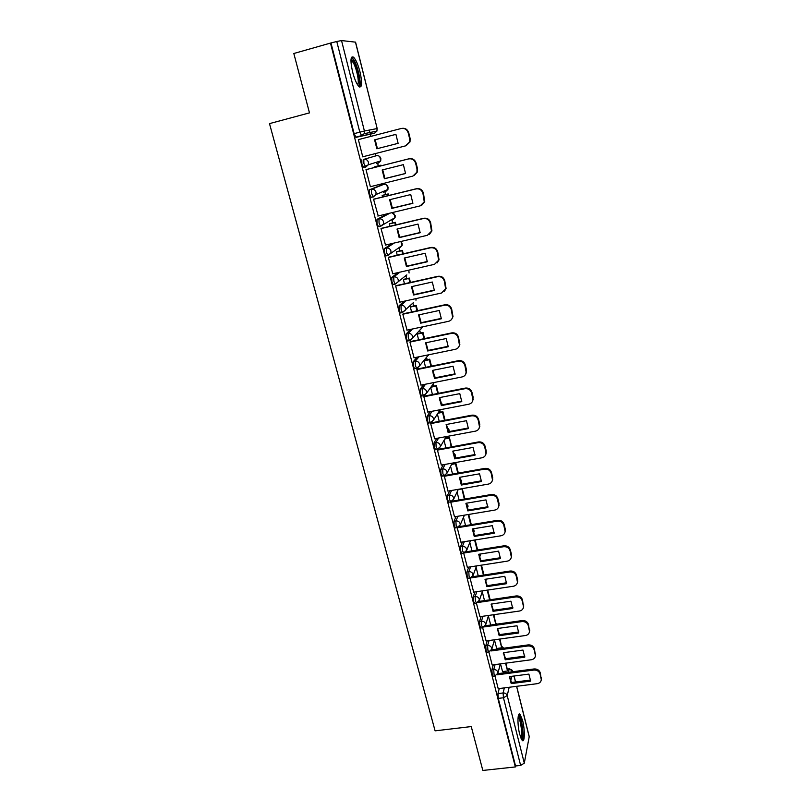 <?xml version="1.0" encoding="UTF-8"?>
<svg xmlns="http://www.w3.org/2000/svg" width="811" height="811" viewBox="0 0 811 811"><rect width="100%" height="100%" fill="white"/><g stroke="black" fill="none" stroke-linecap="round" stroke-linejoin="round"><path stroke-width="1.22" d="M493.281 664.756L491.892 669.835L492.206 674.61L493.331 676.262M487.249 640.771L485.759 645.789L486.063 650.534L487.229 652.247M481.146 616.512L479.554 621.459L479.848 626.183L481.055 627.957M474.982 591.959L473.279 596.855L473.563 601.549L474.81 603.374M468.758 567.122L466.923 571.948L467.197 576.621L468.494 578.507M462.473 541.981L460.496 546.756L460.76 551.399L462.108 553.355M456.127 516.546L453.998 521.26L454.241 525.873L455.64 527.9M449.72 490.797L447.419 495.46L447.652 500.042L449.091 502.141M443.262 464.733L440.758 469.346L440.981 473.898L442.471 476.077M436.764 438.345L434.017 442.918L434.22 447.439L435.771 449.689M430.225 411.633L427.194 416.165L427.387 420.656L428.451 423.089L428.999 422.977M423.656 384.576L420.291 389.087L420.463 393.548L421.568 396.062L422.146 395.95M417.097 357.164L413.296 361.676L413.458 366.096L414.603 368.711L415.212 368.589M410.579 329.388L406.22 333.919L406.362 338.309L407.558 341.015L408.207 340.884M404.162 301.205L399.042 305.818L399.184 310.167L400.421 312.985L401.131 312.833M397.988 272.597L391.794 277.362L391.906 281.67L393.203 284.6L393.994 284.418M392.372 243.462L384.444 248.541L384.536 252.809L385.884 255.86L388.124 255.546M388.145 213.577L376.993 219.355L377.074 223.583L378.484 226.745L380.764 226.431M381.799 184.857L369.461 189.794L369.522 193.981L370.982 197.276L373.313 196.941M361.818 159.858L361.868 164.004L363.784 167.573L365.781 167.066L363.875 163.498L363.825 159.351L376.426 155.712L363.825 159.351C366.085 159.017 367.626 160 368.447 162.291L368.306 164.785L365.781 167.066M360.023 72.007C358.087 64.698 355.958 59.771 353.647 57.236C350.494 55.624 350.139 60.521 352.592 71.926C354.549 79.255 356.668 84.151 358.949 86.605C362.091 88.156 362.456 83.29 360.023 72.007M522.588 720.411L520.074 714.319C517.499 711.389 517.215 724.943 519.719 734.401L522.213 740.433C524.829 743.302 525.031 729.677 522.588 720.411M446.851 437.97L446.486 436.541M440.353 412.201L439.856 410.214M433.784 386.117L433.236 383.907M427.144 359.729L426.525 357.296M420.422 333.027L419.743 330.361M413.61 306L412.88 303.111M406.727 278.649L405.946 275.568M399.752 250.964L399.002 248.004M392.696 222.944L391.977 220.095M385.549 194.569L384.86 191.852M383.025 184.553L382.772 183.539M378.311 165.849L377.662 163.254M375.807 155.864L375.24 153.614M370.891 136.37L370.374 134.312M370.323 134.099L369.299 130.064M516.658 686.278L529.238 736.57L524.301 763.141L520.632 765.422L515.532 765.969L498.278 698.403L497.954 693.608L499.262 688.468M503.195 672.958L503.57 671.488M482.829 770.45L515.34 766.942L330.482 43.084L293.825 53.496L309.478 112.871L269.495 123.617L435.101 730.843L471.252 726.565L482.829 770.45M515.532 765.969L515.34 766.942M341.532 40.56L364.413 131.007L377.085 128.574L376.902 131.108L374.51 133.237L356.08 137.343L361.736 135.873L359.8 132.142L336.778 41.503L341.532 40.56L355.573 42.162L377.186 128.564L355.451 42.101M336.778 41.503L330.482 43.084M362.77 156.898L363.47 156.705L362.77 156.888L358.34 139.522L359.05 139.37L358.34 139.522M375.554 166.549L374.885 166.66L375.057 167.34M366.704 169.438L365.994 169.56L370.363 186.712L412.89 176.078L416.925 172.155L416.996 168.931L415.637 163.325C414.441 159.889 412.12 158.409 408.683 158.905L366.014 169.661M382.792 195.248L382.153 195.431L382.549 197.002M374.236 199.03L373.547 199.212L378.23 215.959M389.949 223.593L389.331 223.836L389.949 226.289M381.677 228.256L381.008 228.489L385.509 245.064M397.025 251.592L396.417 251.907L397.248 255.212M389.016 257.107L388.368 257.401L392.757 273.783M404.01 279.258L403.422 279.633L404.466 283.769M396.275 285.604L395.636 285.948L399.935 302.138M410.903 306.588L410.336 307.024L411.593 311.971M403.432 313.735L402.814 314.151L407.031 330.138M417.726 333.595L417.178 334.081L418.628 339.829M410.508 341.532L409.91 341.989L414.056 357.793M417.493 368.985L416.915 369.502L421 385.103M424.396 396.103L423.839 396.67L427.853 412.089M431.219 422.896L430.671 423.504L434.635 438.741M437.818 449.345L437.423 450.024L441.336 465.078M444.286 475.854L447.956 491.101M450.734 502.019L454.495 516.81M457.232 527.779L460.962 542.224M463.71 553.234L467.359 567.335M470.116 578.395L473.675 592.152M476.452 603.272L479.919 616.684M482.717 627.846L486.093 640.933M488.901 652.145L492.176 664.99L531.367 659.738C533.8 659.272 535.159 657.924 535.432 655.673L534.216 649.935C533.222 647.148 531.144 645.82 527.991 645.962L490.949 650.959M494.446 639.95L496.727 648.486M497.589 649.043L497.782 648.344M495.014 676.161L498.207 688.681L537.237 683.673C539.67 683.227 541.018 681.879 541.292 679.648L540.085 674.002C539.102 671.255 537.034 669.937 533.891 670.058L497.214 674.803M500.468 663.814L502.567 671.62M390.699 220.399L390.953 219.893M383.583 192.166L383.897 191.173M376.375 163.579L376.699 162.159M331.02 43.135L354.113 133.622L356.08 137.343M430.935 366.258L429.293 359.749L423.94 360.844L425.582 367.353M430.661 387.486L432.445 394.531M437.382 414.066L439.227 421.375M444.022 440.353L445.928 447.905M450.581 466.325L452.548 474.111M457.069 491.993L459.097 500.012M463.476 517.367L465.555 525.609M469.812 542.447L471.951 550.892M476.077 567.244L478.257 575.891M482.271 591.756L484.502 600.596M488.394 615.985L490.675 625.017M362.74 156.807L405.5 145.889L409.484 142.077L409.616 138.62L408.227 132.943C407.021 129.466 404.689 127.976 401.232 128.493L358.371 139.624M398.12 143.334L395.91 134.352L374.601 139.867L376.841 148.778L398.12 143.334L377.419 148.626L375.189 139.725L374.601 139.867M376.365 146.811L375.118 141.844M401.769 128.381L401.739 128.391C405.216 127.874 407.538 129.344 408.744 132.822L408.227 132.943M406.017 145.747L410.001 141.935L410.123 138.488L408.744 132.822M395.92 134.373L375.189 139.725M377.419 148.626L376.841 148.778M351.011 59.284L353.637 60.947C358.067 67.212 361.584 86.777 358.056 85.561M357.479 84.709C359.861 83.513 356.536 67.272 352.826 62.041L350.95 60.328M359.496 87.03C361.888 84.273 357.793 65.458 353.444 59.264L351.538 57.246M518.29 715.971L518.432 715.961C521.341 715.596 524.372 739.034 521.392 739.064L521.311 739.074M520.844 738.03C522.831 736.033 520.652 718.962 518.199 717.147L518.107 717.076M522.152 740.372C524.494 737.523 521.777 716.782 518.787 714.562L518.766 714.542M405.561 173.513L403.381 164.653L382.174 169.975L384.384 178.785L405.561 173.513M381.14 165.799L380.977 165.17L374.895 166.711M383.897 176.768L382.66 171.861M380.582 165.941L380.977 165.17M374.905 166.752L380.43 165.353M413.924 175.703L417.412 171.952L417.493 168.729L416.134 163.143C414.938 159.706 412.627 158.236 409.2 158.733L366.004 169.621M405.571 173.432L384.941 178.572L382.721 169.834M384.941 178.572L384.384 178.785M377.835 216.061L420.189 205.872L424.254 201.858L422.936 193.312C421.761 189.916 419.459 188.456 416.033 188.922L373.567 199.313M412.9 203.308L410.751 194.559L389.635 199.709L391.825 208.397L412.9 203.308M388.601 195.522L388.205 193.92L382.275 195.37M391.328 206.349L390.111 201.503M388.053 195.654L387.668 194.153L388.205 193.92M382.163 195.502L387.668 194.153M421.801 205.193L424.731 201.604L423.423 193.069C422.237 189.683 419.946 188.223 416.53 188.689L373.607 199.192M412.921 203.166L392.362 208.123L390.172 199.577M392.362 208.123L391.825 208.397M385.235 245.125L427.397 235.291L431.482 231.206L430.154 222.913C428.989 219.568 426.698 218.108 423.291 218.554L381.028 228.59M420.149 232.727L418.02 224.089L397.015 229.057L399.164 237.643L420.149 232.727M395.971 224.86L395.332 222.305L389.635 223.664M398.657 235.545L397.461 230.77M395.423 224.992L394.825 222.599L395.332 222.305M389.341 223.907L394.825 222.599M429.516 234.267L431.939 230.892L430.621 222.619C429.455 219.264 427.174 217.814 423.768 218.26L381.251 228.357M420.179 232.514L399.691 237.309L397.512 228.935M399.691 237.309L399.164 237.643M392.544 273.824L434.514 264.335L438.619 260.199L437.281 252.15C436.125 248.835 433.855 247.385 430.459 247.811L388.388 257.493M427.306 261.771L425.207 253.245L404.294 258.04L406.423 266.515L427.306 261.771M403.249 253.833L402.378 250.356L396.792 251.643M405.905 264.386L404.719 259.662M402.702 253.955L401.881 250.7L402.378 250.356M396.427 251.957L401.881 250.7M437.058 262.967L439.055 259.824L437.727 251.785C436.571 248.48 434.301 247.041 430.925 247.456L388.692 257.178M427.336 261.487L406.929 266.13L404.77 257.928M406.929 266.13L406.423 266.515M399.772 302.168L441.539 293.014L445.655 288.838L444.316 281.011C443.171 277.737 440.91 276.298 437.534 276.703L395.656 286.04M434.372 290.45L432.304 282.025L411.481 286.658L413.59 295.022L434.372 290.45M410.437 282.441L409.342 278.061L403.827 279.298M413.063 292.862L411.887 288.199M409.89 282.563L408.866 278.457L409.342 278.061M403.432 279.673L408.866 278.457M444.438 291.301L446.08 288.402L444.742 280.596C443.597 277.321 441.346 275.892 437.981 276.287L395.991 285.665M434.412 290.105L414.066 294.586L411.937 286.557M406.899 330.168L448.473 321.338C450.693 320.761 452.072 319.362 452.599 317.121L451.261 309.508C450.125 306.274 447.885 304.845 444.529 305.22L402.844 314.232M441.356 318.774L439.298 310.461L418.588 314.921L420.656 323.183L441.356 318.774M417.543 310.694L416.215 305.433L410.761 306.619M420.088 320.913L418.973 316.381M416.996 310.806L415.759 305.879L416.215 305.433M410.346 307.055L415.759 305.879M451.656 319.291L453.014 316.635L451.666 309.032C450.541 305.808 448.301 304.389 444.955 304.764L403.189 313.796M441.397 318.368L421.132 322.687L419.013 314.82M413.934 357.813L455.326 349.308C457.576 348.74 458.955 347.321 459.462 345.07L458.114 337.65C456.998 334.456 454.768 333.037 451.423 333.392L409.93 342.08M448.24 346.743L446.222 338.532L425.593 342.83L427.65 350.991L448.24 346.743M424.548 338.592L423.018 332.48L417.604 333.625M426.728 347.909L425.957 344.219M424.001 338.704L422.561 332.976L423.018 332.48M417.178 334.112L422.561 332.976M458.732 346.956L459.847 344.533L458.509 337.123C457.394 333.939 455.164 332.52 451.839 332.875L410.285 341.583M448.301 346.277L428.096 350.443L425.998 342.749M428.096 350.443L427.65 350.991M420.899 385.124L462.088 376.933C464.368 376.365 465.747 374.946 466.224 372.685L464.896 365.447C463.78 362.294 461.56 360.875 458.245 361.209L416.935 369.583M455.052 374.368L453.055 366.258L432.527 370.394L434.544 378.463L455.052 374.368M431.472 366.156L429.729 359.202L424.356 360.297M433.348 374.54L432.871 371.702M429.293 359.749L429.729 359.202M465.676 374.317L466.518 369.988L465.271 364.869C464.166 361.716 461.946 360.307 458.631 360.642L417.29 369.025M455.113 373.841L434.98 377.865L432.902 370.323M434.98 377.865L434.544 378.463M427.762 412.11L468.778 404.223C471.079 403.655 472.458 402.236 472.914 399.965L471.586 392.899C470.481 389.777 468.282 388.378 464.977 388.692L423.859 396.751M461.773 401.658L459.796 393.639L439.359 397.633L441.366 405.601L461.773 401.658M438.315 393.376L436.359 385.61L431.29 386.614M439.937 400.796L439.694 398.86M437.778 393.487L435.943 386.198L436.359 385.61M430.864 387.212L435.943 386.198M472.489 401.364L473.178 397.329L471.941 392.271C470.846 389.158 468.646 387.759 465.352 388.074L424.214 396.143M461.844 401.07L441.782 404.953L439.724 397.562M441.782 404.953L441.366 405.601M434.554 438.761L475.378 431.168C477.699 430.621 479.078 429.201 479.514 426.921L478.186 420.017C477.101 416.935 474.911 415.536 471.627 415.84L430.692 423.595M468.413 428.603L466.467 420.696L446.121 424.528L448.098 432.405L468.413 428.603M445.067 420.27L442.918 411.704L438.335 412.586M446.506 426.657L446.435 425.694M444.529 420.372L442.512 412.343L442.918 411.704M437.93 413.225L442.512 412.343M479.2 428.107L479.757 424.335L478.541 419.338C477.456 416.266 475.266 414.867 471.982 415.171L431.036 422.926M468.494 427.975L448.503 431.705L446.455 424.467M448.503 431.705L448.098 432.405M441.265 465.098L481.906 457.799C484.248 457.252 485.617 455.843 486.032 453.552L484.714 446.81C483.64 443.759 481.46 442.37 478.186 442.644L437.443 450.105M474.972 455.235L473.046 447.419L452.802 451.109L454.748 458.884L474.972 455.235M451.747 446.841L449.395 437.504L445.219 438.275M451.21 446.942L449.395 437.504M444.823 438.954L449.01 438.183M485.799 454.555L486.255 451.017L485.049 446.08C483.974 443.039 481.805 441.66 478.531 441.934L437.788 449.395M475.064 454.545L455.143 458.144L453.116 451.048M455.143 458.144L454.748 458.884M447.885 491.111L488.344 484.106C490.706 483.569 492.074 482.16 492.47 479.869L491.172 473.269C490.097 470.258 487.938 468.88 484.674 469.133L444.114 476.31M481.46 481.541L479.554 473.817L459.391 477.365L461.327 485.049L481.46 481.541M458.337 473.087L455.802 462.99L451.96 463.679M457.81 473.188L455.427 463.72L455.802 462.99M451.585 464.409L455.427 463.72M492.297 480.7L492.672 477.375L491.486 472.499C490.422 469.488 488.263 468.119 485.008 468.373L445.401 475.378M481.552 480.801L461.702 484.258L459.695 477.314M461.702 484.258L461.327 485.049M454.434 516.83L494.71 510.099C497.082 509.572 498.461 508.162 498.826 505.871L497.538 499.414C496.484 496.444 494.335 495.075 491.091 495.308L450.713 502.191M487.867 507.534L485.982 499.9L465.909 503.307L467.825 510.9L487.867 507.534M464.855 499.029L462.24 488.627M464.328 499.12L461.905 488.688M458.215 489.58L461.773 488.962M498.704 506.561L499.018 503.418L497.842 498.603C496.788 495.622 494.639 494.264 491.405 494.497L452.487 501.137M487.958 506.743L468.18 510.068L466.193 503.266L468.018 506.865L467.957 505.689L466.173 503.469M468.18 510.068L467.825 510.9M460.912 542.235L501.005 535.777C503.388 535.26 504.756 533.861 505.111 531.58L503.834 525.254C502.79 522.304 500.651 520.946 497.427 521.169L457.384 527.748M494.193 533.222L492.338 525.68L472.357 528.944L474.242 536.446L494.193 533.222M471.292 524.656L468.728 514.438M470.765 524.747L468.2 514.529M505.03 532.128L505.283 529.147L504.128 524.393C503.084 521.453 500.945 520.094 497.721 520.307L459.34 526.623M494.294 532.381L474.587 535.574L472.61 528.904M474.587 535.574L474.242 536.446M467.298 567.345L507.22 561.161C509.622 560.654 510.991 559.255 511.325 556.975L510.058 550.781C509.024 547.871 506.895 546.513 503.682 546.715L464.389 552.94M500.448 558.597L498.613 551.145L478.723 554.278L480.578 561.699L500.448 558.597M477.659 549.99L475.134 539.944M477.132 550.071L474.607 540.025M511.265 557.41L511.477 554.582L510.332 549.878C509.298 546.969 507.179 545.621 503.966 545.813L466.041 551.835M500.549 557.715L480.913 560.776L478.956 554.248M480.913 560.776L480.578 561.699M473.624 592.162L513.363 586.241C515.776 585.745 517.134 584.356 517.459 582.085L516.201 576.003C515.178 573.134 513.069 571.785 509.866 571.968L471.394 577.827M506.622 583.687L504.807 576.317L485.008 579.318L486.853 586.647L506.622 583.687M483.944 575.019L481.47 565.145M483.427 575.1L480.943 565.226M517.418 582.41L517.6 579.703L516.465 575.06C515.441 572.181 513.333 570.843 510.139 571.025L472.61 576.753M506.733 582.744L487.168 585.684L485.231 579.287M487.168 585.684L486.853 586.647M479.869 616.695L519.435 611.028C521.848 610.541 523.217 609.162 523.521 606.902L522.284 600.941C521.26 598.092 519.162 596.754 515.978 596.916L478.064 602.472M512.734 608.473L510.94 601.194L491.223 604.063L493.047 611.312L512.734 608.473M490.158 599.755L487.725 590.063M489.641 599.836L487.208 590.134M523.5 607.125L522.527 599.947C521.514 597.109 519.415 595.771 516.242 595.933L479.058 601.397M512.846 607.49L493.352 610.308L491.425 604.033M493.352 610.308L493.047 611.312M486.042 640.943L525.437 635.52C527.86 635.054 529.218 633.685 529.512 631.424L528.285 625.575C527.282 622.767 525.193 621.429 522.02 621.581L484.572 626.852M518.766 632.975L517.002 625.778L497.376 628.525L499.17 635.682L518.766 632.975M495.845 624.288L493.909 614.677M495.795 624.288L493.392 614.758M529.502 631.566L528.519 624.551C527.515 621.733 525.437 620.405 522.274 620.557L485.414 625.757M518.888 631.951L499.464 634.638L497.559 628.495M499.464 634.638L499.17 635.682M524.737 657.194L522.983 650.077L503.449 652.703L505.223 659.779L524.737 657.194M496.606 648.496L501.705 647.807L500.022 639.017M501.705 647.807L499.505 639.088M535.432 655.734L534.449 648.861C533.445 646.083 531.377 644.765 528.225 644.897L491.669 649.844M524.859 656.129L505.496 658.694L503.611 652.683M505.496 658.694L505.223 659.779M530.637 681.128L528.904 674.103L509.45 676.597L511.204 683.602L530.637 681.128M502.445 671.63L507.524 670.971L506.064 663.074M507.524 670.971L505.557 663.145M541.292 679.628L540.298 672.897C539.315 670.15 537.257 668.832 534.114 668.953L497.842 673.657M530.759 680.023L511.467 682.477L509.602 676.587M511.467 682.477L511.204 683.602M495.166 676.029L494.051 674.367L493.727 669.592L495.105 664.523M491.892 669.835L493.727 669.592C495.795 669.521 497.173 670.393 497.842 672.228L497.396 674.539M489.074 651.993L487.908 650.29L487.604 645.536L489.074 640.528M485.759 645.789L487.604 645.536C489.682 645.444 491.06 646.326 491.75 648.182L491.172 650.696M482.91 627.694L481.704 625.92L481.41 621.206L482.981 616.248M479.554 621.459L481.41 621.206C483.498 621.104 484.887 621.986 485.576 623.862L484.846 626.579M476.665 603.1L475.428 601.275L475.134 596.582L476.827 591.685M473.279 596.855L475.134 596.582C477.233 596.47 478.632 597.362 479.331 599.248L478.399 602.188M470.36 578.223L469.072 576.337L468.799 571.664L470.603 566.828M466.923 571.948L468.799 571.664C470.907 571.542 472.306 572.434 473.006 574.35L471.84 577.523M463.983 553.051L462.635 551.105L462.371 546.462L464.328 541.687M460.496 546.756L462.371 546.462C464.5 546.32 465.909 547.222 466.619 549.159L466.69 550.324L465.149 552.565M457.526 527.586L456.137 525.569L455.883 520.946L457.992 516.232M453.998 521.26L455.883 520.946C458.012 520.804 459.431 521.706 460.151 523.673L460.222 524.889L458.327 527.292M450.987 501.816L449.547 499.718L449.314 495.136L451.595 490.473M447.419 495.46L449.314 495.136C451.453 494.974 452.883 495.886 453.602 497.873L453.663 499.15L451.382 501.695M452.254 463.122L447.033 473.107L443.86 475.824L442.887 473.563L442.654 469.011L445.148 464.399M440.758 469.346L442.654 469.011C444.813 468.839 446.243 469.751 446.973 471.759L447.033 473.107L443.86 475.824L441.965 476.158M437.687 449.335L436.136 447.094L435.923 442.563L438.65 438.001M434.017 442.918L435.923 442.563C438.082 442.38 439.532 443.303 440.272 445.33L440.322 446.749L437.656 449.375M430.915 422.622L430.367 422.724L429.313 420.291L429.11 415.8L432.121 411.268M427.194 416.165L429.11 415.8C431.28 415.607 432.739 416.53 433.479 418.588L433.53 420.068L430.864 422.693M424.072 395.575L423.494 395.687L422.399 393.163L422.217 388.702L425.562 384.201M420.291 389.087L422.217 388.702C424.396 388.499 425.856 389.432 426.606 391.51L426.647 393.071L423.991 395.687M417.148 368.194L416.54 368.316L415.394 365.7L415.232 361.28L419.003 356.769M413.296 361.676L415.232 361.28C417.422 361.057 418.892 361.99 419.652 364.098L419.682 365.741L417.026 368.346M410.153 340.468L409.504 340.61L408.308 337.893L408.156 333.503L412.485 328.982M406.22 333.919L408.156 333.503C410.366 333.27 411.846 334.213 412.606 336.342L412.627 338.086L409.981 340.661M413.326 302.696L402.378 312.559L401.141 309.741L400.999 305.392L406.078 300.79M399.042 305.818L400.999 305.392C403.209 305.139 404.709 306.092 405.48 308.241L405.48 310.076L402.378 312.559L400.421 312.985M405.895 275.588L395.16 284.164L393.872 281.224L393.751 276.916L399.914 272.161M391.794 277.362L393.751 276.916C395.971 276.652 397.481 277.605 398.262 279.785L398.242 281.731L395.16 284.164L393.203 284.6M399.894 246.99L399.62 247.862L402.134 245.48L387.861 255.404L386.512 252.353L386.411 248.085L394.288 243.016M384.444 248.541L386.411 248.085C388.641 247.801 390.162 248.764 390.943 250.964L390.912 253.042L387.861 255.404L385.884 255.86M392.899 218.828L392.595 219.953L395.089 217.622L380.46 226.279L379.061 223.116L378.98 218.879L390.05 213.121M376.993 219.355L378.98 218.879C381.221 218.585 382.741 219.558 383.542 221.788L383.481 223.988L380.46 226.279L378.484 226.745M385.489 191.7L387.942 189.439L375.939 194.569L373.384 196.931L371.519 193.494L371.448 189.308L383.715 184.381M369.461 189.794L371.448 189.308C373.699 188.993 375.229 189.967 376.04 192.227L375.939 194.569L372.979 196.789L370.982 197.276M497.954 693.608L503.104 692.959L504.371 687.829M508.183 672.319L509.409 668.801L512.907 671.65C512.268 669.896 510.95 669.055 508.963 669.136L507.635 669.308M511.802 676.303L510.646 681.149M509.196 687.211L507.21 695.585L524.301 763.141M529.259 737.017L516.566 686.288M515.492 681.97L514.002 676.019M374.51 133.237L361.736 135.873L364.23 133.653L376.902 131.108L377.186 128.564M499.363 648.8L499.556 648.101M381.738 184.867L383.654 184.401C385.813 184.097 387.283 185.03 388.043 187.199L387.942 189.439L386.877 185.243M378.291 163.102L380.714 160.913L380.856 158.52C380.075 156.33 378.605 155.398 376.426 155.712M406.798 274.858L406.564 275.436M393.852 213.465L395.089 217.622L395.15 215.523L391.956 212.664M402.134 245.48L402.175 243.503L400.887 241.475L402.134 245.48M408.815 270.144L409.089 273.013L408.714 270.175M416.094 298.59L415.962 300.222L416.002 298.61M420.544 329.499L422.805 326.782M427.61 355.958L429.029 354.711M428.431 350.382L427.681 349.815M435.75 377.713L433.895 375.99M442.624 404.79L440.261 401.982M446.679 427.64C448.564 428.34 449.365 429.658 449.081 431.594L449.03 430.235L446.699 427.732M455.072 458.043L455.407 455.681L453.177 453.217M461.175 483.457L461.723 480.832L459.675 478.46M473.269 533.151L474.192 531.398L473.31 528.792M479.301 557.471L480.294 555.647L480.051 554.075M485.353 581.446L486.336 579.115L485.495 582.116M491.425 605.057L492.155 603.931M496.981 624.125L496.048 623.568M503.57 648.232L501.958 646.843M354.113 133.622L364.413 131.007L364.23 133.653L361.361 135.711L355.694 137.181M498.278 698.403L503.449 697.754L503.104 692.959C505.172 692.898 506.54 693.77 507.21 695.585L503.449 697.754L520.632 765.422M410.123 138.488L409.616 138.62M409.2 158.733L408.683 158.905M451.839 332.875L451.423 333.392M459.776 342.313L459.381 342.85M458.509 337.123L458.114 337.65M458.631 360.642L458.245 361.209M466.518 369.988L466.143 370.576M465.271 364.869L464.896 365.447M465.352 388.074L464.977 388.692M473.178 397.329L472.813 397.968M471.941 392.271L471.586 392.899M471.982 415.171L471.627 415.84M479.757 424.335L479.413 425.025M478.541 419.338L478.186 420.017M478.531 441.934L478.186 442.644M486.255 451.017L485.921 451.747M485.049 446.08L484.714 446.81M485.008 468.373L484.674 469.133M492.672 477.375L492.358 478.155M491.486 472.499L491.172 473.269M491.405 494.497L491.091 495.308M499.018 503.418L498.714 504.249M497.842 498.603L497.538 499.414M497.721 520.307L497.427 521.169M505.283 529.147L505 530.019M504.128 524.393L503.834 525.254M503.966 545.813L503.682 546.715M511.477 554.582L511.204 555.494M510.332 549.878L510.058 550.781M510.139 571.025L509.866 571.968M517.6 579.703L517.337 580.666M516.465 575.06L516.201 576.003M516.242 595.933L515.978 596.916M523.653 604.54L523.399 605.543M522.527 599.947L522.284 600.941M522.274 620.557L522.02 621.581M529.624 629.093L529.39 630.127M528.519 624.551L528.285 625.575M528.225 644.897L527.991 645.962M535.534 653.352L535.311 654.426M534.449 648.861L534.216 649.935M534.114 668.953L533.891 670.058M541.383 677.337L541.17 678.452M540.298 672.897L540.085 674.002M518.807 714.471L520.074 714.319M363.389 167.421L368.306 164.785L380.714 160.913L379.801 156.665M407.558 341.015L409.504 340.61L412.627 338.086L422.835 326.782M414.603 368.711L416.54 368.316L419.682 365.741L428.532 354.812M421.568 396.062L423.494 395.687L426.647 393.071L434.27 382.468M428.451 423.089L430.367 422.724L433.53 420.068L440.18 409.717M435.243 449.781L437.159 449.436L440.322 446.749L446.192 436.602M448.595 502.222L450.49 501.897L453.663 499.15L458.347 489.307M455.153 527.981L457.039 527.667L460.222 524.889L464.439 515.157M461.641 553.426L463.517 553.132L466.69 550.324L470.512 540.684M468.038 578.578L469.914 578.294L473.087 575.475L476.564 565.906M474.374 603.445L476.239 603.171L479.402 600.322L482.575 590.824M480.639 628.008L482.484 627.755L485.647 624.886L488.557 615.448M486.823 652.297L488.668 652.054L491.821 649.165L494.487 639.778M492.936 676.313L494.781 676.08L497.924 673.171L500.377 663.824M428.543 350.352L427.63 349.744M435.882 377.683L433.875 375.929M442.705 404.77L440.241 401.921M454.981 457.911L455.468 456.978C455.731 455.103 454.961 453.815 453.156 453.096M461.145 483.407L461.783 482.069L459.665 478.308M473.381 533.435L474.192 531.398L473.533 528.752M479.453 557.958L480.183 554.055M492.105 603.942L491.507 605.858M497.325 624.075L496.058 623.243M497.701 628.474L497.538 629.042M503.763 648.202L501.897 646.458M507.564 669.034L509.075 668.842M515.573 681.96L514.093 676.009M410.001 141.935L409.484 142.077M350.94 61.078L351.842 60.825M350.95 60.267L351.579 59.091M459.847 344.533L459.462 345.07M466.599 372.087L466.224 372.685M473.269 399.326L472.914 399.965M479.859 426.231L479.514 426.921M486.357 452.812L486.032 453.552M492.784 479.088L492.47 479.869M499.13 505.05L498.826 505.871M505.405 530.698L505.111 531.58M511.599 556.062L511.325 556.975M517.722 581.122L517.459 582.085M491.334 604.053L491.152 604.641M523.764 605.898L523.521 606.902M497.478 628.505L497.285 629.184M529.745 630.39L529.512 631.424M503.55 652.683L503.347 653.443M535.655 654.599L535.432 655.673M509.551 676.587L509.349 677.408M541.495 678.533L541.292 679.648"/></g></svg>

